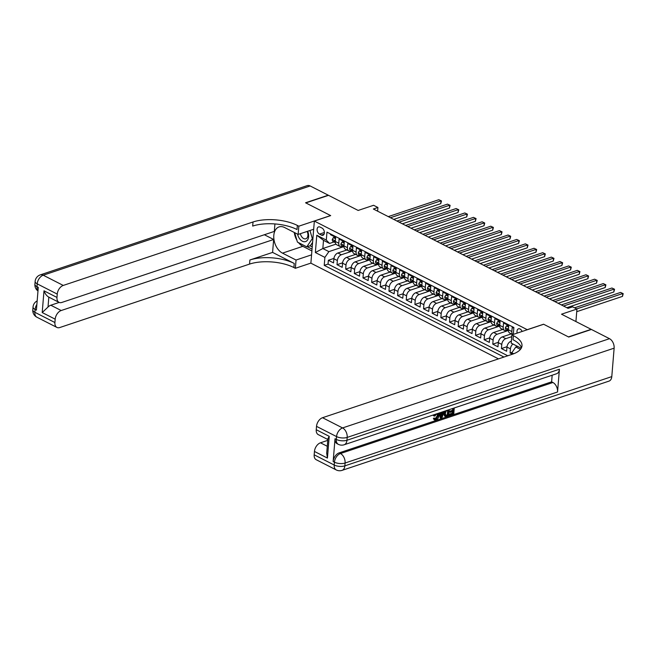 <?xml version="1.0" encoding="UTF-8"?>
<svg xmlns="http://www.w3.org/2000/svg" width="656" height="656" viewBox="0 0 656 656"><rect width="100%" height="100%" fill="white"/><g stroke="black" fill="none" stroke-linecap="round" stroke-linejoin="round"><path stroke-width="0.98" d="M522.127 331.469A4.026 2.608 -108.5 0 0 520.077 329A4.026 2.608 -108.5 0 0 518.502 328.82A4.026 2.608 -108.5 0 0 517.19 333.117M575.919 321.555L576.952 309.042L561.511 314.199L591.154 329.328L568.457 336.913L543.578 324.22L527.235 329.681L314.347 221.072L310.887 263.171L498.478 358.881M314.347 221.072L330.69 215.603L305.811 202.909L328.508 195.324L358.151 210.445L373.584 205.287L377.913 207.493L373.371 209.01L568.08 308.353L572.622 306.836L576.952 309.042M513.828 328.221L512.197 327.385L511.852 331.542L508.392 329.771A5.035 3.198 117 0 0 509.737 333.043L512.771 334.593M508.392 329.771L508.736 325.622L503.537 322.973L503.201 327.123L499.741 325.36A5.035 3.198 117 0 0 501.086 328.623L504.546 330.394A5.035 3.198 -63 0 1 503.201 327.123M499.741 325.36L500.077 321.202L494.886 318.554L494.542 322.711L491.082 320.948A5.035 3.198 117 0 0 492.426 324.212L495.887 325.975A5.035 3.198 -63 0 1 494.542 322.711M491.082 320.948L491.426 316.791L486.235 314.142L485.891 318.291L482.431 316.528A5.035 3.198 117 0 0 483.775 319.8L487.236 321.563A5.035 3.198 -63 0 1 485.891 318.291M482.431 316.528L482.767 312.379L477.576 309.73L477.24 313.88L473.771 312.117A5.035 3.198 117 0 0 475.124 315.38L478.585 317.143A5.035 3.198 -63 0 1 477.24 313.88M473.771 312.117L474.116 307.959L468.925 305.311L468.581 309.468L465.12 307.697A5.035 3.198 117 0 0 466.465 310.969L469.926 312.732A5.035 3.198 -63 0 1 468.581 309.468M465.12 307.697L465.465 303.548L460.274 300.899L459.93 305.048L456.469 303.285A5.035 3.198 117 0 0 457.814 306.549L461.275 308.32A5.035 3.198 -63 0 1 459.93 305.048M456.469 303.285L456.806 299.128L451.615 296.479L451.279 300.637L447.81 298.865A5.035 3.198 117 0 0 449.155 302.137L452.624 303.9A5.035 3.198 -63 0 1 451.279 300.637M447.81 298.865L448.155 294.716L442.964 292.068L442.62 296.217L439.159 294.454A5.035 3.198 117 0 0 440.504 297.717L443.964 299.489A5.035 3.198 -63 0 1 442.62 296.217M439.159 294.454L439.504 290.296L434.305 287.648L433.969 291.805L430.508 290.034A5.035 3.198 117 0 0 431.853 293.306L435.313 295.069A5.035 3.198 -63 0 1 433.969 291.805M430.508 290.034L430.844 285.885L425.654 283.236L425.309 287.385L421.849 285.622A5.035 3.198 117 0 0 423.194 288.886L426.662 290.657A5.035 3.198 -63 0 1 425.309 287.385M421.849 285.622L422.193 281.465L417.003 278.816L416.658 282.974L413.198 281.211A5.035 3.198 117 0 0 414.543 284.474L418.003 286.237A5.035 3.198 -63 0 1 416.658 282.974M413.198 281.211L413.542 277.053L408.344 274.405L408.007 278.554L404.547 276.791A5.035 3.198 117 0 0 405.892 280.063L409.352 281.826A5.035 3.198 -63 0 1 408.007 278.554M404.547 276.791L404.883 272.642L399.693 269.993L399.348 274.142L395.888 272.379A5.035 3.198 117 0 0 397.233 275.643L400.693 277.406A5.035 3.198 -63 0 1 399.348 274.142M395.888 272.379L396.232 268.222L391.042 265.573L390.697 269.731L387.237 267.96A5.035 3.198 117 0 0 388.582 271.231L392.042 272.994A5.035 3.198 -63 0 1 390.697 269.731M387.237 267.96L387.581 263.81L382.382 261.162L382.046 265.311L378.586 263.548A5.035 3.198 117 0 0 379.931 266.812L383.391 268.583A5.035 3.198 -63 0 1 382.046 265.311M378.586 263.548L378.922 259.391L373.731 256.742L373.387 260.899L369.927 259.128A5.035 3.198 117 0 0 371.271 262.4L374.732 264.163A5.035 3.198 -63 0 1 373.387 260.899M369.927 259.128L370.271 254.979L365.08 252.33L364.736 256.48L361.276 254.717A5.035 3.198 117 0 0 362.62 257.98L366.081 259.751A5.035 3.198 -63 0 1 364.736 256.48M361.276 254.717L361.62 250.559L356.421 247.911L356.085 252.068L352.625 250.297A5.035 3.198 117 0 0 353.969 253.569L357.43 255.332A5.035 3.198 -63 0 1 356.085 252.068M352.625 250.297L352.961 246.148L347.77 243.499L347.426 247.648L343.965 245.885A5.035 3.198 117 0 0 345.31 249.149L348.771 250.92A5.035 3.198 -63 0 1 347.426 247.648M343.965 245.885L344.31 241.728L339.119 239.079L338.775 243.237A5.035 3.198 117 0 0 340.12 246.5A5.035 3.198 117 0 0 342.03 246.574L342.612 246.377M346.934 249.977L337.897 253.003A5.035 3.198 117 0 0 333.888 258.767L333.551 262.917L328.361 260.268L333.929 258.407M352.051 251.191L341.358 254.766A5.035 3.198 117 0 0 337.356 260.53L337.012 264.688L342.588 262.826M337.012 264.688L342.202 267.336L342.547 263.179A5.035 3.198 117 0 1 346.548 257.414L355.585 254.397M364.244 258.808L355.208 261.834A5.035 3.198 117 0 0 351.198 267.599L350.853 271.748L345.663 269.099L351.239 267.238M372.895 263.228L363.859 266.246A5.035 3.198 117 0 0 359.849 272.01L359.513 276.168L354.322 273.519L359.89 271.65M381.546 267.64L372.51 270.666A5.035 3.198 117 0 0 368.508 276.43L368.164 280.579L362.973 277.931L368.549 276.069M390.205 272.06L381.169 275.077A5.035 3.198 117 0 0 377.159 280.842L376.823 284.999L371.624 282.351L377.2 280.481M398.856 276.471L389.82 279.489A5.035 3.198 117 0 0 385.818 285.262L385.474 289.411L380.283 286.762L385.851 284.901M407.507 280.883L398.471 283.909A5.035 3.198 117 0 0 394.469 289.673L394.125 293.831L388.934 291.182L394.51 289.312M416.166 285.303L407.13 288.32A5.035 3.198 117 0 0 403.12 294.085L402.784 298.242L397.585 295.594L403.161 293.732M424.817 289.714L415.781 292.74A5.035 3.198 117 0 0 411.779 298.505L411.435 302.654L406.244 300.005L411.812 298.144M433.468 294.134L424.432 297.152A5.035 3.198 117 0 0 420.43 302.916L420.086 307.074L414.895 304.425L420.471 302.564M442.128 298.546L433.091 301.571A5.035 3.198 117 0 0 429.081 307.336L428.745 311.485L423.546 308.837L429.122 306.975M450.779 302.965L441.742 305.983A5.035 3.198 117 0 0 437.741 311.748L437.396 315.905L432.206 313.256L437.782 311.387M459.438 307.377L450.401 310.403A5.035 3.198 117 0 0 446.392 316.167L446.047 320.317L440.857 317.668L446.433 315.807M468.089 311.797L459.052 314.814A5.035 3.198 117 0 0 455.043 320.579L454.706 324.736L449.508 322.088L455.084 320.218M476.74 316.208L467.703 319.226A5.035 3.198 117 0 0 463.702 324.999L463.357 329.148L458.167 326.499L463.743 324.638M485.399 320.62L476.363 323.646A5.035 3.198 117 0 0 472.353 329.41L472.008 333.568L466.818 330.919L472.394 329.05M494.05 325.04L485.014 328.057A5.035 3.198 117 0 0 481.004 333.822L480.668 337.979L475.477 335.331L481.045 333.469M502.701 329.451L493.665 332.477A5.035 3.198 117 0 0 489.663 338.242L489.319 342.391L484.128 339.742L489.704 337.881M511.36 333.871L502.324 336.889A5.035 3.198 117 0 0 498.314 342.653L497.97 346.811L492.779 344.162L498.355 342.301M511.368 341.177L510.975 341.309A5.035 3.198 117 0 0 506.965 347.073L506.629 351.222L501.438 348.574L507.006 346.712M504.546 330.394A5.035 3.198 -63 0 0 506.457 330.46L507.039 330.271M495.887 325.975A5.035 3.198 -63 0 0 497.806 326.048L498.388 325.852M487.236 321.563A5.035 3.198 -63 0 0 489.146 321.637L489.729 321.44M478.585 317.143A5.035 3.198 -63 0 0 480.495 317.217L481.078 317.02M469.926 312.732A5.035 3.198 -63 0 0 471.844 312.805L472.427 312.609M461.275 308.32A5.035 3.198 -63 0 0 463.185 308.386L463.767 308.189M452.624 303.9A5.035 3.198 -63 0 0 454.534 303.974L455.116 303.777M443.964 299.489A5.035 3.198 -63 0 0 445.875 299.554L446.457 299.366M435.313 295.069A5.035 3.198 -63 0 0 437.224 295.143L437.806 294.946M426.662 290.657A5.035 3.198 -63 0 0 428.573 290.723L429.155 290.534M418.003 286.237A5.035 3.198 -63 0 0 419.914 286.311L420.496 286.114M409.352 281.826A5.035 3.198 -63 0 0 411.263 281.9L411.845 281.703M400.693 277.406A5.035 3.198 -63 0 0 402.612 277.48L403.194 277.283M392.042 272.994A5.035 3.198 -63 0 0 393.953 273.068L394.535 272.871M383.391 268.583A5.035 3.198 -63 0 0 385.302 268.648L385.884 268.452M374.732 264.163A5.035 3.198 -63 0 0 376.651 264.237L377.233 264.04M366.081 259.751A5.035 3.198 -63 0 0 367.991 259.817L368.574 259.628M357.43 255.332A5.035 3.198 -63 0 0 359.34 255.405L359.923 255.209M348.771 250.92A5.035 3.198 -63 0 0 350.689 250.986L351.272 250.797M319.497 234.126L321.399 235.102A3.903 2.526 -108.5 0 0 322.924 235.274A3.903 2.526 -108.5 0 0 324.343 231.871A3.903 2.526 -108.5 0 0 321.981 228.042L320.071 227.074A3.903 2.526 -108.5 0 0 318.545 226.902A3.903 2.526 -108.5 0 0 317.135 230.305A3.903 2.526 -108.5 0 0 319.497 234.126L324.384 232.495M513.32 334.412L513.886 327.5L326.959 232.134L326.311 240.096L329.566 243.433L333.961 241.966M513.738 353.748L511.811 352.764L511.672 354.478M335.954 244.147L322.834 248.534L328.894 251.625L324.884 257.39L324.228 265.36L503.956 357.053M324.884 257.39L315.364 252.535L316.791 235.242L326.311 240.096M511.737 336.667L505.784 338.66L502.324 336.889M507.818 330.665L497.125 334.24L493.665 332.477M499.167 326.253L488.474 329.829L485.014 328.057M490.508 321.834L479.823 325.409L476.363 323.646M481.857 317.422L471.164 320.997L467.703 319.226M473.206 313.002L462.513 316.577L459.052 314.814M464.546 308.591L453.862 312.166L450.401 310.403M455.895 304.179L445.203 307.746L441.742 305.983M447.244 299.759L436.552 303.334L433.091 301.571M438.585 295.348L427.901 298.923L424.432 297.152M429.934 290.928L419.241 294.503L415.781 292.74M421.283 286.516L410.59 290.091L407.13 288.32M412.624 282.096L401.939 285.672L398.471 283.909M403.973 277.685L393.28 281.26L389.82 279.489M395.322 273.265L384.629 276.84L381.169 275.077M386.663 268.853L375.97 272.429L372.51 270.666M378.012 264.442L367.319 268.009L363.859 266.246M369.353 260.022L358.668 263.597L355.208 261.834M360.702 255.61L350.009 259.186L346.548 257.414M328.361 260.268L328.041 264.081L507.769 355.782M512.885 343.998A5.035 3.198 -63 0 0 510.434 348.836L510.089 352.994L511.721 353.822M501.438 348.574L501.774 344.425A5.035 3.198 -63 0 1 505.784 338.66M492.779 344.162L493.123 340.005A5.035 3.198 -63 0 1 497.125 334.24M484.128 339.742L484.472 335.593A5.035 3.198 -63 0 1 488.474 329.829M475.477 335.331L475.813 331.173A5.035 3.198 -63 0 1 479.823 325.409M466.818 330.919L467.162 326.762A5.035 3.198 -63 0 1 471.164 320.997M458.167 326.499L458.503 322.35A5.035 3.198 -63 0 1 462.513 316.577M449.508 322.088L449.852 317.93A5.035 3.198 -63 0 1 453.862 312.166M440.857 317.668L441.201 313.519A5.035 3.198 -63 0 1 445.203 307.746M432.206 313.256L432.542 309.099A5.035 3.198 -63 0 1 436.552 303.334M423.546 308.837L423.891 304.687A5.035 3.198 -63 0 1 427.901 298.923M414.895 304.425L415.24 300.268A5.035 3.198 -63 0 1 419.241 294.503M406.244 300.005L406.581 295.856A5.035 3.198 -63 0 1 410.59 290.091M397.585 295.594L397.93 291.436A5.035 3.198 -63 0 1 401.939 285.672M388.934 291.182L389.279 287.025A5.035 3.198 -63 0 1 393.28 281.26M380.283 286.762L380.619 282.613A5.035 3.198 -63 0 1 384.629 276.84M371.624 282.351L371.968 278.193A5.035 3.198 -63 0 1 375.97 272.429M362.973 277.931L363.317 273.782A5.035 3.198 -63 0 1 367.319 268.009M354.322 273.519L354.658 269.362A5.035 3.198 -63 0 1 358.668 263.597M345.663 269.099L346.007 264.95A5.035 3.198 -63 0 1 350.009 259.186M330.517 233.946L330.46 234.668L335.651 237.316L335.314 241.474A5.035 3.198 117 0 0 336.659 244.737L340.12 246.5M329.566 243.433L323.506 240.342L322.834 248.534L315.364 252.535M343.391 246.779L328.894 251.625M377.61 211.175L377.913 207.493M517.6 346.401L515.813 346.999L520.454 349.361M328.041 264.081L324.228 265.36M510.089 352.994L512.123 352.313M511.811 352.764L515.813 346.999M512.836 334.568A5.035 3.198 -63 0 1 511.852 331.542M323.506 240.342L316.791 235.242M335.536 238.743L333.338 237.628L332.289 239.456A3.329 2.116 117 0 0 333.182 241.564A3.329 2.116 117 0 0 333.396 241.654M335.618 237.792L334.519 237.226L333.338 237.628M393.715 219.391L440.775 203.655L441.004 200.81L390.443 217.718M438.839 199.711L441.472 200.941L438.839 199.711L388.278 216.619M335.323 242.441A3.329 2.116 -63 0 1 335.011 241.646L333.97 241.113A3.329 2.116 117 0 0 334.822 242.408A3.329 2.116 117 0 0 335.036 242.49L335.339 242.589M334.158 240.695L333.97 241.113L334.642 240.891M441.472 200.941L440.775 203.655M297.578 234.143A8.175 5.305 -108.5 0 0 299.644 238.8A8.175 5.305 -108.5 0 0 306.901 240.777A8.175 5.305 -108.5 0 0 307.672 231.248M300.358 233.7A5.601 3.633 -108.5 0 0 301.768 236.873A5.601 3.633 -108.5 0 0 305.827 238.784A5.601 3.633 -108.5 0 0 307.139 231.429M312.592 242.392L310.411 245.639L306.778 246.853L297.43 242.089L294.692 232.675M309.96 230.486L312.322 238.595L306.778 246.853M312.92 238.399L312.322 238.595M36.892 317.209A7.544 7.544 0 0 1 32.8 309.87A7.544 3.165 4.7 0 0 34.875 312.305L54.907 322.531A7.544 4.797 117 0 0 56.924 327.434L36.892 317.209A7.544 4.797 -63 0 1 34.875 312.305L35.104 309.46L36.408 310.124L38.278 287.369L36.982 286.705L37.212 283.859A7.544 4.797 -63 0 1 43.222 275.208L63.255 285.434A7.544 4.797 117 0 0 57.244 294.085L37.212 283.859A7.544 3.165 -175.3 0 1 35.137 281.424A7.544 7.544 0 0 1 40.27 274.88A7.544 4.895 -108.5 0 1 43.222 275.208L310.165 185.96L328.246 195.193L305.548 202.778L330.599 215.562L298.824 226.189L297.357 225.434A31.447 13.186 4.7 0 0 253.019 221.982L63.255 285.434M313.675 229.247L298.144 234.438L284.606 227.525A14.153 9.176 -108.5 0 0 279.062 226.91A14.153 9.176 -108.5 0 0 273.921 239.251A14.153 9.176 -108.5 0 0 282.498 253.134L296.045 260.038L295.364 268.288L293.888 267.541A31.447 13.186 4.7 0 0 249.559 264.089L59.794 327.533A7.544 4.797 117 0 1 56.924 327.434M298.144 234.438L298.824 226.189M48.823 297.152L48.011 307.049L42.205 312.551L43.993 290.813L56.974 297.439A7.544 4.797 117 0 0 58.991 302.342A7.544 4.797 117 0 0 61.861 302.441L274.323 231.412L274.93 223.942M264.352 234.741L273.659 239.489L61.197 310.526A7.544 4.797 117 0 0 55.186 319.177L42.205 312.551M272.593 252.404L294.224 263.441A31.447 13.186 4.7 0 0 249.895 259.997L272.593 252.404L273.659 239.489M56.974 297.439L57.244 294.085M40.27 274.88L307.205 185.632A7.544 4.895 71.5 0 1 310.165 185.96M311.567 254.848L296.045 260.038M310.887 263.097L295.364 268.288M54.907 322.531L55.186 319.177M48.011 307.049A7.544 4.797 -63 0 1 50.807 305.229L61.197 310.526M59.179 302.424L50.807 305.229M297.357 225.434L297.012 229.534A31.447 13.186 4.7 0 0 252.683 226.082L253.019 221.982M43.993 290.813C45.133 293.872 46.748 295.987 48.823 297.143L58.991 302.342M311.887 250.953L302.834 246.328A14.153 9.176 71.5 0 1 298.488 242.622M296.914 240.293A14.153 9.176 71.5 0 1 294.265 232.454M307.262 246.689L312.043 249.132M309.985 245.779L312.223 246.918M435.084 418.979L437.339 415.674L437.06 413.747M436.576 413.821L434.912 416.043L433.468 415.724L433.788 414.797M438.282 413.296L438.807 415.765C438.593 417.88 437.667 419.307 436.01 420.061L434.133 419.701L433.378 418.421L434.165 417.962L435.42 418.905M440.529 413.28L442.283 412.69L442.57 411.861M444.284 411.287L441.857 418.02L440.299 417.954L439.012 413.05M454.255 407.958L453.755 414.043L449.909 415.322L449.221 414.969L449.286 414.182L452.353 413.157L452.484 411.656M449.909 415.322L449.975 414.535L453.05 413.51L453.222 411.41L450.36 412.362L449.663 412.009L449.729 411.222L452.591 410.271L452.738 408.508M335.019 438.766L336.315 439.43A7.544 4.797 117 0 0 338.332 444.325L337.036 443.669A7.544 4.797 -63 0 1 335.019 438.766L333.15 461.529A7.544 4.797 -63 0 1 339.16 452.878L340.456 453.542L552.918 382.505A7.544 4.895 71.5 0 1 557.551 391.976L559.42 369.221A7.544 4.895 71.5 0 1 556.624 373.731L344.162 444.768A7.544 4.895 -108.5 0 0 346.958 440.258L559.42 369.221M552.163 375.216L551.622 381.841L339.16 452.878M449.221 409.639L448.72 415.724L446.859 416.347L444.465 415.994L445.211 416.216L444.465 415.994L443.841 413.485L444.391 411.255M568.711 337.045L543.66 324.261L511.885 334.888L513.353 335.642A31.447 13.186 -175.3 0 1 521.996 345.802A31.447 13.186 -175.3 0 1 512.287 354.265L322.531 417.716L342.563 427.933L609.498 338.685L591.417 329.46L568.711 337.045M511.885 334.888L511.204 343.137L521.225 348.246M327.893 438.716L329.222 436.338L327.434 458.077L314.454 451.451L314.175 454.813L334.216 465.03L334.445 462.185L333.15 461.529M314.454 451.451A7.544 4.797 -63 0 1 320.464 442.808L327.27 446.277M327.754 440.365L320.464 442.808M557.551 391.976L345.089 463.013L344.851 465.858A7.544 3.165 4.7 0 1 334.216 465.03A7.544 4.797 117 0 0 336.233 469.934L316.2 459.708A7.544 4.797 -63 0 1 314.175 454.813M609.498 338.685A7.544 4.895 71.5 0 1 614.131 348.164L611.794 376.61A7.544 4.895 71.5 0 1 608.989 381.12L342.055 470.368A7.544 4.895 -108.5 0 0 344.851 465.858L611.794 376.61M327.828 439.504L318.258 434.616A7.544 4.797 -63 0 1 316.241 429.721L329.222 436.338M614.131 348.164L347.188 437.413L346.958 440.258A7.544 3.165 4.7 0 1 336.315 439.43L336.553 436.584L316.52 426.359L316.241 429.721M316.52 426.359A7.544 4.797 -63 0 1 322.531 417.716M551.622 381.841L552.918 382.505M513.353 335.642L513.017 339.734A31.447 13.186 -175.3 0 1 521.446 347.819M327.434 458.077L326.696 453.255L327.893 438.725M450.36 412.362L450.426 411.574L453.288 410.623L453.485 408.253L450.213 409.303M453.288 410.623L452.591 410.271M450.426 411.574L449.729 411.222M453.05 413.51L452.353 413.157M449.975 414.535L449.286 414.182M445.908 416.568L445.153 416.347L444.53 413.838L445.49 410.886M448.45 409.934L446.006 411.23L445.301 413.6L446.031 415.724L448.023 415.191L448.45 409.934M444.53 413.838L443.841 413.485M448.023 415.191L447.326 414.838L447.712 410.189M445.334 415.363L447.326 414.838M446.916 415.56L446.228 415.207M440.365 412.599L440.652 413.821L442.972 413.05L443.489 411.558M440.996 418.307L439.561 412.862M441.964 415.986L442.677 413.911L440.816 414.535L441.488 417.372L441.759 414.215M442.972 413.05L442.283 412.69M435.371 419.258L436.109 419.258L438.036 416.027L437.339 415.674M438.036 416.027L437.47 413.854L436.921 413.747M434.821 420.053L433.378 418.421M434.075 418.774L434.862 418.315M434.157 416.076L434.871 414.436M344.187 243.163L341.989 242.039L340.94 243.876A3.329 2.116 117 0 0 341.833 245.984A3.329 2.116 117 0 0 342.047 246.066M344.269 242.203L343.17 241.646L341.989 242.039M402.374 223.803L449.426 208.075L449.663 205.23L399.094 222.138M447.499 204.123L450.123 205.353L447.499 204.123L396.929 221.031M343.974 246.853A3.329 2.116 -63 0 1 343.662 246.057L342.629 245.533A3.329 2.116 117 0 0 343.482 246.82A3.329 2.116 117 0 0 343.695 246.91L343.99 247M342.809 245.106L342.629 245.533L343.301 245.303M450.123 205.353L449.426 208.075M352.846 247.574L350.648 246.451L349.591 248.288A3.329 2.116 117 0 0 350.493 250.395A3.329 2.116 117 0 0 350.698 250.485M352.92 246.623L351.829 246.057L350.648 246.451M411.025 228.222L458.077 212.487L458.314 209.641L407.753 226.55M456.15 208.542L458.774 209.772L456.15 208.542L405.588 225.443M352.625 251.273A3.329 2.116 -63 0 1 352.321 250.477L351.28 249.944A3.329 2.116 117 0 0 352.133 251.232A3.329 2.116 117 0 0 352.346 251.322L352.641 251.412M351.46 249.526L351.28 249.944L351.952 249.723M458.774 209.772L458.077 212.487M361.497 251.994L359.299 250.871L358.25 252.708A3.329 2.116 117 0 0 359.144 254.815A3.329 2.116 117 0 0 359.357 254.897M361.579 251.035L360.48 250.477L359.299 250.871M419.684 232.634L466.736 216.906L466.965 214.061L416.404 230.961M464.809 212.954L467.433 214.184L464.809 212.954L414.239 229.862M361.284 255.684A3.329 2.116 -63 0 1 360.972 254.889L359.931 254.356A3.329 2.116 117 0 0 360.784 255.651A3.329 2.116 117 0 0 360.997 255.733L361.3 255.832M360.119 253.938L359.931 254.356L360.603 254.134M467.433 214.184L466.736 216.906M370.156 256.406L367.95 255.282L366.901 257.119A3.329 2.116 117 0 0 367.795 259.227A3.329 2.116 117 0 0 368.008 259.317M370.23 255.446L369.131 254.889L367.95 255.282M428.335 237.054L475.387 221.318L475.625 218.473L425.055 235.381M473.46 217.374L476.084 218.604L473.46 217.374L422.899 234.274M369.935 260.104A3.329 2.116 -63 0 1 369.623 259.3L368.59 258.776A3.329 2.116 117 0 0 369.443 260.063A3.329 2.116 117 0 0 369.656 260.153L369.951 260.243M368.77 258.357L368.59 258.776L369.262 258.546M476.084 218.604L475.387 221.318M378.807 260.826L376.61 259.702L375.552 261.531A3.329 2.116 117 0 0 376.454 263.646A3.329 2.116 117 0 0 376.667 263.728M378.881 259.866L377.79 259.309L376.61 259.702M436.986 241.465L484.046 225.738L484.276 222.892L433.714 239.793M482.111 221.785L484.735 223.015L482.111 221.785L431.55 238.694M378.586 264.516A3.329 2.116 -63 0 1 378.282 263.72L377.241 263.187A3.329 2.116 117 0 0 378.094 264.483A3.329 2.116 117 0 0 378.307 264.565L378.602 264.663M377.421 262.769L377.241 263.187L377.913 262.966M484.735 223.015L484.046 225.738M387.458 265.237L385.261 264.114L384.211 265.951A3.329 2.116 117 0 0 385.105 268.058A3.329 2.116 117 0 0 385.318 268.148M387.54 264.278L386.441 263.72L385.261 264.114M445.645 245.885L492.697 230.149L492.927 227.304L442.365 244.212M490.77 226.205L493.394 227.435L490.77 226.205L440.201 243.105M387.245 268.935A3.329 2.116 -63 0 1 386.933 268.132L385.892 267.607A3.329 2.116 117 0 0 386.745 268.894A3.329 2.116 117 0 0 386.958 268.985L387.261 269.075M386.081 267.189L385.892 267.607L386.564 267.377M493.394 227.435L492.697 230.149M396.117 269.657L393.912 268.534L392.862 270.362A3.329 2.116 117 0 0 393.756 272.47A3.329 2.116 117 0 0 393.969 272.56M396.191 268.698L395.092 268.14L393.912 268.534M454.296 250.297L501.348 234.569L501.586 231.724L451.016 248.624M499.421 230.617L502.045 231.847L499.421 230.617L448.86 247.525M395.896 273.347A3.329 2.116 -63 0 1 395.584 272.552L394.551 272.019A3.329 2.116 117 0 0 395.404 273.314A3.329 2.116 117 0 0 395.617 273.396L395.912 273.495M394.732 271.6L394.551 272.019L395.224 271.797M502.045 231.847L501.348 234.569M404.768 274.069L402.571 272.945L401.513 274.782A3.329 2.116 117 0 0 402.415 276.889A3.329 2.116 117 0 0 402.628 276.971M404.85 273.109L403.752 272.552L402.571 272.945M462.947 254.717L510.007 238.981L510.237 236.135L459.676 253.044M508.072 235.028L510.696 236.267L508.072 235.028L457.511 251.937M404.547 277.767A3.329 2.116 -63 0 1 404.244 276.963L403.202 276.438A3.329 2.116 117 0 0 404.055 277.726A3.329 2.116 117 0 0 404.268 277.816L404.572 277.906M403.383 276.02L403.202 276.438L403.875 276.209M510.696 236.267L510.007 238.981M413.419 278.48L411.222 277.365L410.172 279.194A3.329 2.116 117 0 0 411.066 281.301A3.329 2.116 117 0 0 411.279 281.391M413.501 277.529L412.403 276.963L411.222 277.365M471.607 259.128L518.658 243.392L518.888 240.547L468.327 257.455M516.731 239.448L519.355 240.678L516.731 239.448L466.162 256.357M413.206 282.178A3.329 2.116 -63 0 1 412.895 281.383L411.853 280.85A3.329 2.116 117 0 0 412.714 282.146A3.329 2.116 117 0 0 412.919 282.228L413.223 282.326M412.042 280.432L411.853 280.85L412.526 280.629M519.355 240.678L518.658 243.392M422.079 282.9L419.873 281.777L418.823 283.613A3.329 2.116 117 0 0 419.717 285.721A3.329 2.116 117 0 0 419.93 285.803M422.152 281.941L421.054 281.383L419.873 281.777M480.258 263.54L527.309 247.812L527.547 244.967L476.986 261.875M525.382 243.86L528.006 245.09L525.382 243.86L474.821 260.768M421.857 286.59A3.329 2.116 -63 0 1 421.546 285.795L420.512 285.27A3.329 2.116 117 0 0 421.365 286.557A3.329 2.116 117 0 0 421.578 286.647L421.874 286.738M420.693 284.843L420.512 285.27L421.185 285.04M528.006 245.09L527.309 247.812M430.73 287.312L428.532 286.188L427.474 288.025A3.329 2.116 117 0 0 428.376 290.132A3.329 2.116 117 0 0 428.589 290.223M430.812 286.36L429.713 285.795L428.532 286.188M488.909 267.96L535.968 252.224L536.198 249.378L485.637 266.287M534.033 248.28L536.657 249.51L534.033 248.28L483.472 265.18M430.516 291.01A3.329 2.116 -63 0 1 430.205 290.214L429.163 289.681A3.329 2.116 117 0 0 430.016 290.969A3.329 2.116 117 0 0 430.229 291.059L430.533 291.149M429.344 289.263L429.163 289.681L429.836 289.46M536.657 249.51L535.968 252.224M439.381 291.731L437.183 290.608L436.133 292.445A3.329 2.116 117 0 0 437.027 294.552A3.329 2.116 117 0 0 437.24 294.634M439.463 290.772L438.364 290.214L437.183 290.608M497.568 272.371L544.619 256.644L544.857 253.798L494.288 270.698M542.692 252.691L545.316 253.921L542.692 252.691L492.123 269.6M439.167 295.421A3.329 2.116 -63 0 1 438.856 294.626L437.814 294.093A3.329 2.116 117 0 0 438.675 295.389A3.329 2.116 117 0 0 438.889 295.471L439.184 295.569M438.003 293.675L437.814 294.093L438.495 293.872M545.316 253.921L544.619 256.644M448.04 296.143L445.842 295.02L444.784 296.856A3.329 2.116 117 0 0 445.678 298.964A3.329 2.116 117 0 0 445.891 299.054M448.114 295.192L447.015 294.626L445.842 295.02M506.219 276.791L553.27 261.055L553.508 258.21L502.947 275.118M551.343 257.111L553.967 258.341L551.343 257.111L500.782 274.011M447.818 299.841A3.329 2.116 -63 0 1 447.507 299.038L446.474 298.513A3.329 2.116 117 0 0 447.326 299.8A3.329 2.116 117 0 0 447.54 299.89L447.835 299.981M446.654 298.095L446.474 298.513L447.146 298.283M553.967 258.341L553.27 261.055M456.691 300.563L454.493 299.439L453.444 301.268A3.329 2.116 117 0 0 454.337 303.384A3.329 2.116 117 0 0 454.551 303.466M456.773 299.603L455.674 299.046L454.493 299.439M514.87 281.203L561.93 265.475L562.159 262.63L511.598 279.53M559.994 261.523L562.627 262.753L559.994 261.523L509.433 278.431M456.478 304.253A3.329 2.116 -63 0 1 456.166 303.457L455.125 302.924A3.329 2.116 117 0 0 455.977 304.22A3.329 2.116 117 0 0 456.191 304.302L456.494 304.4M455.305 302.506L455.125 302.924L455.797 302.703M562.627 262.753L561.93 265.475M465.342 304.974L463.144 303.851L462.095 305.688A3.329 2.116 117 0 0 462.988 307.795A3.329 2.116 117 0 0 463.202 307.885M465.424 304.015L464.325 303.457L463.144 303.851M523.529 285.622L570.581 269.887L570.818 267.041L520.249 283.95M568.654 265.942L571.278 267.172L568.654 265.942L518.084 282.843M465.129 308.673A3.329 2.116 -63 0 1 464.817 307.869L463.784 307.344A3.329 2.116 117 0 0 464.637 308.632A3.329 2.116 117 0 0 464.85 308.722L465.145 308.812M463.964 306.926L463.784 307.344L464.456 307.115M571.278 267.172L570.581 269.887M474.001 309.394L471.803 308.271L470.746 310.099A3.329 2.116 117 0 0 471.639 312.207A3.329 2.116 117 0 0 471.853 312.297M474.075 308.435L472.984 307.877L471.803 308.271M532.18 290.034L579.232 274.306L579.469 271.461L528.908 288.361M577.305 270.354L579.929 271.584L577.305 270.354L526.743 287.262M473.78 313.084A3.329 2.116 -63 0 1 473.476 312.289L472.435 311.756A3.329 2.116 117 0 0 473.288 313.051A3.329 2.116 117 0 0 473.501 313.133L473.796 313.232M472.615 311.338L472.435 311.756L473.107 311.534M579.929 271.584L579.232 274.306M482.652 313.806L480.454 312.682L479.405 314.519A3.329 2.116 117 0 0 480.299 316.627A3.329 2.116 117 0 0 480.512 316.709M482.734 312.846L481.635 312.289L480.454 312.682M540.839 294.454L587.891 278.718L588.12 275.873L537.559 292.781M585.964 274.766L588.588 276.004L585.964 274.766L535.394 291.674M482.439 317.504A3.329 2.116 -63 0 1 482.127 316.7L481.086 316.176A3.329 2.116 117 0 0 481.939 317.463A3.329 2.116 117 0 0 482.152 317.553L482.455 317.643M481.274 315.757L481.086 316.176L481.758 315.946M588.588 276.004L587.891 278.718M491.311 318.217L489.105 317.102L488.056 318.931A3.329 2.116 117 0 0 488.95 321.038A3.329 2.116 117 0 0 489.163 321.128M491.385 317.266L490.286 316.7L489.105 317.102M549.49 298.865L596.542 283.13L596.78 280.284L546.21 297.193M594.615 279.185L597.239 280.415L594.615 279.185L544.054 296.094M491.09 321.916A3.329 2.116 -63 0 1 490.778 321.12L489.745 320.587A3.329 2.116 117 0 0 490.598 321.883A3.329 2.116 117 0 0 490.811 321.965L491.106 322.063M489.925 320.169L489.745 320.587L490.417 320.366M597.239 280.415L596.542 283.13M499.962 322.637L497.765 321.514L496.707 323.351A3.329 2.116 117 0 0 497.609 325.458A3.329 2.116 117 0 0 497.814 325.54M500.036 321.678L498.945 321.12L497.765 321.514M558.141 303.277L605.201 287.549L605.431 284.704L554.869 301.612M603.266 283.597L605.89 284.827L603.266 283.597L552.705 300.505M499.741 326.327A3.329 2.116 -63 0 1 499.437 325.532L498.396 325.007A3.329 2.116 117 0 0 499.249 326.294A3.329 2.116 117 0 0 499.462 326.385L499.757 326.475M498.576 324.589L498.396 325.007L499.068 324.777M605.89 284.827L605.201 287.549M508.613 327.049L506.416 325.925L505.366 327.762A3.329 2.116 117 0 0 506.26 329.87A3.329 2.116 117 0 0 506.473 329.96M508.695 326.098L507.596 325.532L506.416 325.925M566.8 307.697L613.852 291.961L614.082 289.116L563.52 306.024M611.925 288.017L614.549 289.247L611.925 288.017L561.356 304.917M508.4 330.747A3.329 2.116 -63 0 1 508.088 329.952L507.047 329.419A3.329 2.116 117 0 0 507.9 330.706A3.329 2.116 117 0 0 508.113 330.796L508.416 330.886M507.236 329L507.047 329.419L507.719 329.197M614.549 289.247L613.852 291.961M576.731 311.682L622.503 296.381L622.741 293.535L576.714 308.919M620.576 292.428L623.2 293.658L620.576 292.428L574.549 307.82M623.2 293.658L622.503 296.381M341.358 254.766L337.897 253.003M337.356 260.53L333.888 258.767M510.434 348.836L506.965 347.073M501.774 344.425L498.314 342.653M493.123 340.005L489.663 338.242M484.472 335.593L481.004 333.822M475.813 331.173L472.353 329.41M467.162 326.762L463.702 324.999M458.503 322.35L455.043 320.579M449.852 317.93L446.392 316.167M441.201 313.519L437.741 311.748M432.542 309.099L429.081 307.336M423.891 304.687L420.43 302.916M415.24 300.268L411.779 298.505M406.581 295.856L403.12 294.085M397.93 291.436L394.469 289.673M389.279 287.025L385.818 285.262M380.619 282.613L377.159 280.842M371.968 278.193L368.508 276.43M363.317 273.782L359.849 272.01M354.658 269.362L351.198 267.599M346.007 264.95L342.547 263.179M338.775 243.237L335.314 241.474M324.039 234.217L321.399 235.102M335.355 240.965L332.313 239.415M294.224 263.441L293.888 267.541M249.895 259.997L249.559 264.089M37.999 290.797A7.544 4.797 -63 0 1 36.982 286.705A7.544 3.165 4.7 0 1 34.907 284.261A7.544 7.544 0 0 0 37.982 290.977M37.162 300.899A7.544 7.544 0 0 0 33.038 307.024A7.544 3.165 -175.3 0 0 35.104 309.46A7.544 4.797 -63 0 1 36.875 304.441M302.834 246.328L282.498 253.134M340.456 453.542A7.544 4.797 117 0 0 334.445 462.185A7.544 3.165 -175.3 0 0 345.089 463.013A7.544 4.895 -108.5 0 0 340.456 453.542M342.563 427.933A7.544 4.797 117 0 0 336.553 436.584A7.544 3.165 -175.3 0 0 347.188 437.413A7.544 4.895 -108.5 0 0 342.563 427.933M344.006 245.377L340.964 243.827M352.666 249.797L349.615 248.247M361.317 254.208L358.274 252.658M369.968 258.628L366.925 257.07M378.627 263.04L375.585 261.49M387.278 267.459L384.236 265.901M395.929 271.871L392.887 270.321M404.588 276.291L401.546 274.733M413.239 280.702L410.197 279.153M421.89 285.114L418.848 283.564M430.549 289.534L427.507 287.984M439.2 293.945L436.158 292.396M447.851 298.365L444.809 296.807M456.51 302.777L453.468 301.227M465.161 307.197L462.119 305.639M473.821 311.608L470.77 310.058M482.472 316.028L479.429 314.47M491.123 320.44L488.08 318.89M499.782 324.851L496.74 323.301M508.433 329.271L505.391 327.721M333.182 241.564L334.822 242.408M34.907 284.261L35.137 281.424M32.8 309.87L33.038 307.024M336.233 469.934A7.544 7.544 0 0 0 342.055 470.368M338.332 444.325A7.544 7.544 0 0 0 344.162 444.768M444.645 416.109L445.334 416.462M341.833 245.984L343.482 246.82M350.493 250.395L352.133 251.232M359.144 254.815L360.784 255.651M367.795 259.227L369.443 260.063M376.454 263.646L378.094 264.483M385.105 268.058L386.745 268.894M393.756 272.47L395.404 273.314M402.415 276.889L404.055 277.726M411.066 281.301L412.714 282.146M419.717 285.721L421.365 286.557M428.376 290.132L430.016 290.969M437.027 294.552L438.675 295.389M445.678 298.964L447.326 299.8M454.337 303.384L455.977 304.22M462.988 307.795L464.637 308.632M471.639 312.207L473.288 313.051M480.299 316.627L481.939 317.463M488.95 321.038L490.598 321.883M497.609 325.458L499.249 326.294M506.26 329.87L507.9 330.706"/></g></svg>
